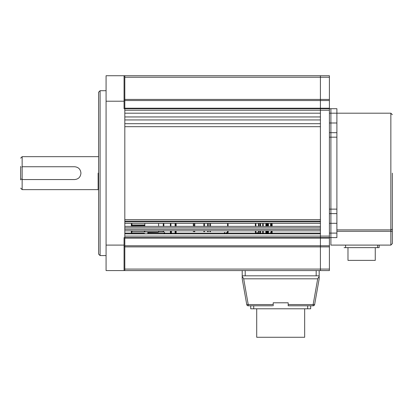 <?xml version="1.0" encoding="UTF-8"?>
<svg xmlns="http://www.w3.org/2000/svg" width="413" height="413" viewBox="0 0 413 413"><rect width="100%" height="100%" fill="white"/><g stroke="black" fill="none" stroke-linecap="round" stroke-linejoin="round"><path stroke-width="0.62" d="M194.058 226.36L194.058 223.361L194.058 226.36L194.058 225.581L193.31 225.581L193.31 223.361L193.31 225.575M194.058 230.857L194.058 231.631L194.807 231.631L194.058 231.507L194.058 230.857M193.31 230.857L193.31 231.631L193.31 230.857M194.807 226.36L194.807 223.361M194.807 230.857L194.807 231.507M204.554 230.857L204.554 231.631L203.8 231.631L203.8 230.857M204.554 223.361L204.554 226.36M203.8 223.361L203.8 226.36M208.297 230.857L208.297 231.631L207.548 231.631L207.548 230.857M208.297 224.491L208.297 223.361L208.297 224.491M208.297 223.361L208.297 226.36L208.297 223.361M207.548 225.575L207.548 223.361L207.548 225.575M207.548 226.36L207.548 223.361L207.548 226.36M210.547 230.857L210.547 231.208L209.799 231.208L209.799 230.857M210.547 223.361L210.547 226.36M209.799 223.361L209.799 226.36M209.799 231.342L210.547 231.507L209.799 231.342M210.547 231.507L209.799 231.507M20.65 179.898L20.65 166.408M20.65 179.149L21.827 179.149L22.147 179.557L22.147 189.639L22.147 156.666L22.147 166.744L21.827 167.157M22.147 179.557L74.608 179.557C78.455 179.18 80.566 177.043 80.938 173.15C80.566 169.258 78.455 167.12 74.608 166.744L22.147 166.744M100.085 255.585L98.588 254.088L98.588 92.218L100.085 90.721L100.085 255.585L106.079 255.585M124.814 100.54L124.814 108.206L320.411 108.206L320.411 108.702L320.411 108.206L329.398 108.206L329.398 108.702L330.901 108.702L330.901 237.599L320.411 237.599L320.411 236.102L124.814 236.102L124.814 233.851L320.411 233.851L320.411 269.075L329.398 269.075L329.398 270.572L320.411 270.572L320.411 246.881L124.814 246.881L124.814 270.572L124.065 270.572L124.065 237.599L124.814 237.599L124.814 270.572L106.079 270.572L106.079 75.729L124.814 75.729L124.814 246.881L124.814 245.766L320.411 245.766L320.411 108.702L329.398 108.702L329.398 110.204L320.411 110.204L320.411 75.729L329.398 75.729L329.398 77.231L320.411 77.231L320.411 100.54L320.411 99.419L329.398 99.419L329.398 100.54L320.411 100.54L320.411 108.206L320.411 100.54L124.814 100.54L124.814 99.419L320.411 99.419M124.065 246.21L124.814 246.21M124.065 75.729L124.065 108.702L124.814 108.702L124.814 100.096L124.065 100.096M329.398 132.687L336.894 132.687L336.894 113.198L330.901 113.198L330.901 122.991L329.398 122.991M336.894 233.102L336.894 237.599L330.901 237.599L330.901 233.102L336.894 233.102L336.894 213.619L329.398 213.619M329.398 209.123L330.901 209.123L330.901 223.309L329.398 223.309M329.398 269.075L329.398 246.881L320.411 246.881L320.411 245.766L320.411 246.881M329.398 245.766L329.398 238.1L124.814 238.1L124.814 237.599L320.411 237.599L320.411 245.766L329.398 245.766L329.398 246.881M320.411 236.102L329.398 236.102L329.398 238.1M329.398 236.102L329.398 110.204M329.398 108.206L329.398 100.54M329.398 99.419L329.398 77.231M124.814 233.102L131.783 233.102M147.823 233.102L164.085 233.102M164.606 233.102L170.378 233.102M171.426 233.102L175.102 233.102M176.15 233.102L224.409 233.102M224.935 233.102L226.51 233.102M227.031 233.102L255.363 233.102M255.884 233.102L256.932 233.102M257.459 233.102L258.507 233.102M259.034 233.102L260.082 233.102M260.608 233.102L262.704 233.102M263.231 233.102L265.853 233.102M266.375 233.102L266.901 233.102M267.428 233.102L267.949 233.102M268.476 233.102L270.572 233.102M271.098 233.102L271.625 233.102M272.146 233.102L320.411 233.102M320.411 223.361L124.814 223.361M320.411 221.115L320.411 221.864L124.814 221.864L124.814 221.115L320.411 221.115M124.814 219.613L320.411 219.613M320.411 126.688L124.814 126.688L124.814 123.694L320.411 123.694L320.411 126.688M124.814 99.419L124.814 77.231L320.411 77.231L320.411 75.729L124.814 75.729M320.411 110.204L124.814 110.204L124.814 113.198L320.411 113.198L320.411 108.702L124.814 108.702L124.814 108.206M124.814 116.946L320.411 116.946L320.411 119.946L124.814 119.946L124.814 116.946M124.814 238.1L124.814 245.766M124.814 269.075L320.411 269.075L320.411 270.572L124.814 270.572M320.411 230.857L124.814 230.857M124.814 226.36L320.411 226.36M320.411 227.857L320.411 229.354L124.814 229.354L124.814 227.857L320.411 227.857M164.606 233.851L164.606 232.504L164.085 232.504L164.085 233.851M170.378 233.851L170.378 232.504L170.905 232.504L170.905 233.851L170.905 230.857L170.905 232.504L171.426 232.504L171.426 230.857M170.378 232.504L170.378 230.857M170.905 226.36L170.905 223.361M170.378 226.36L170.378 223.361M171.426 233.851L171.426 232.504M175.623 226.36L175.623 223.361L175.623 226.36M175.102 226.36L175.102 223.361M175.102 233.851L175.102 232.504L175.623 232.504L175.623 230.857L175.623 232.504L176.15 232.504L176.15 230.857M175.102 232.504L175.102 230.857M175.623 233.851L175.623 232.504L175.623 233.851M176.15 226.36L176.15 223.361M176.15 233.851L176.15 232.504M259.034 226.36L259.034 223.361M259.034 233.851L259.034 230.857M258.507 233.851L258.507 230.857M258.507 226.36L258.507 223.361M258.507 232.504L259.034 232.504M260.608 233.851L260.608 230.857M260.082 233.851L260.082 232.504L260.608 232.504M260.082 232.504L260.082 230.857M260.608 226.36L260.608 223.361M260.082 226.36L260.082 223.361M271.098 232.504L271.098 230.857L271.098 232.504L270.572 232.504L270.572 233.851M271.098 226.36L271.098 223.361M270.572 226.36L270.572 223.361M272.146 226.36L272.146 223.361M271.625 226.36L271.625 223.361M272.146 233.851L272.146 230.857M271.625 233.851L271.625 230.857M224.935 233.851L224.935 232.504L224.409 232.504L224.409 233.851M227.031 233.851L227.031 232.504L226.51 232.504L226.51 233.851M227.558 232.504L227.558 230.857L227.558 232.504L228.084 232.504L228.084 230.857M227.558 226.36L227.558 223.361L227.558 226.36M228.084 226.36L228.084 223.361M144.818 223.361L144.824 226.36L144.824 224.946L144.313 224.946L144.374 225.601L144.824 224.946L144.824 223.361M131.334 230.857L131.334 233.03L131.334 230.857M131.334 226.36L131.334 223.361L131.334 226.36M144.313 224.946L131.933 224.951L131.334 225.457A0.449 0.274 180 0 0 131.783 225.73L144.374 225.601M131.933 225.612L131.933 223.361M147.823 233.804L144.824 233.804M147.823 232.374L158.014 232.23L158.613 232.075L158.613 230.857L158.613 232.075M163.259 223.361L163.259 226.36M163.259 230.857L163.259 231.827L158.613 231.827M158.613 223.361L158.613 226.36L158.613 223.361M144.374 233.257L131.783 233.257M158.613 231.982L131.783 231.982M131.783 231.213L131.783 230.857M144.824 231.982L144.824 230.857L144.824 231.982M144.374 233.35L144.824 233.897L144.374 233.35L131.783 233.35L131.783 232.039M147.823 233.851L147.823 232.23M163.858 231.079L163.858 231.554L163.858 231.079M163.858 226.36L163.858 223.361L163.858 226.36M131.36 231.605A0.449 0.31 19.9 0 0 131.793 231.982L132.083 231.079L131.36 231.605M255.363 230.857L255.363 233.154L255.884 233.154L255.884 230.857L255.884 233.717M255.884 226.36L255.884 223.361L255.884 226.36M255.363 226.36L255.363 223.361M256.932 233.851L256.932 232.504L257.459 232.504L257.459 233.851M262.704 223.361L262.704 226.36M262.704 230.857L262.704 233.851M263.231 223.361L263.231 226.36M263.231 230.857L263.231 233.851M266.375 223.361L266.375 226.36M266.375 230.857L266.375 233.851M265.853 223.361L265.853 226.36M265.853 230.857L265.853 233.851M266.901 223.361L266.901 226.36M266.901 230.857L266.901 233.851M267.428 223.361L267.428 226.36M267.428 230.857L267.428 233.851M267.949 223.361L267.949 226.36M267.949 230.857L267.949 233.851M268.476 223.361L268.476 226.36M268.476 230.857L268.476 233.851M304.67 308.795L304.67 337.271L256.71 337.271L256.71 308.795M319.172 278.816L314.634 304.557A1.497 1.497 0 0 1 313.157 305.796A1.497 1.497 0 0 0 314.634 304.557L313.157 304.557L317.695 278.816L319.172 276.38L319.172 278.816L314.634 304.557A1.497 1.497 0 0 1 313.157 305.796L310.664 305.796L310.664 308.795L250.717 308.795L250.717 305.796L250.717 308.795M288.186 302.796L273.194 302.796L288.186 302.796L288.186 304.557L313.157 304.557L313.157 305.796L288.186 305.796L288.186 304.557M319.172 270.572L319.172 275.817L316.172 275.817L316.172 270.572M245.208 270.572L245.208 275.817L316.172 275.817M245.208 275.817L242.209 275.817L242.209 270.572M242.209 278.816L242.209 276.38L243.685 278.816L248.223 304.557L246.747 304.557L242.209 278.816L246.747 304.557A1.497 1.497 0 0 0 248.223 305.796L248.223 304.557L273.194 304.557L273.194 302.796M250.717 305.796L252.214 305.796M317.695 278.816L243.685 278.816M272.446 305.796L248.223 305.796M273.194 304.557L273.194 305.796M242.209 275.817L242.209 276.38M319.172 275.817L319.172 276.38M375.262 247.64L375.262 260.381L347.983 260.381L347.983 247.64M345.588 245.095L345.588 247.64L377.663 247.64L377.663 245.095M379.16 245.095L379.16 247.64L377.663 247.64M345.588 247.64L344.091 247.64L345.588 247.64M392.35 173.15L392.35 243.593L390.853 245.095L392.35 243.593M336.894 223.309L330.901 223.309L330.901 233.102L329.398 233.102M336.894 209.123L336.894 137.183L330.901 137.183L330.901 209.123L336.894 209.123L336.894 213.619M329.398 137.183L330.901 137.183L330.901 122.991L336.894 122.991M336.894 132.687L336.894 137.183M329.398 113.198L330.901 113.198L330.901 108.702L336.894 108.702L336.894 113.198L390.853 113.198L390.853 173.15L390.853 113.198L392.35 114.7M330.901 237.599L330.901 245.095L390.853 245.095L390.853 231.306L392.35 231.306L392.35 228.466A1.497 1.42 180 0 1 390.853 229.886L390.853 173.15M194.058 231.208L194.807 231.208M203.8 231.507L204.554 231.507M203.8 231.208L204.554 231.208M207.548 231.507L208.297 231.507M207.548 231.208L208.297 231.208M98.139 173.15L98.139 189.639L98.139 173.15M106.079 245.095L124.065 245.095M124.065 101.211L106.079 101.211M144.225 224.951L144.225 225.612M144.374 230.857L144.374 231.982M253.711 305.796L253.711 308.795M307.67 308.795L307.67 305.796M336.894 229.886L390.853 229.886L390.853 231.306L336.894 231.306M194.058 231.631L194.807 231.631M203.8 231.631L204.554 231.631M209.799 231.631L210.547 231.631M20.65 158.164L22.147 156.666L98.139 156.666L98.588 156.217M98.588 190.088L98.139 189.639L22.147 189.639L20.65 188.142M106.079 90.721L100.085 90.721M144.374 233.479L144.736 233.665"/></g></svg>
